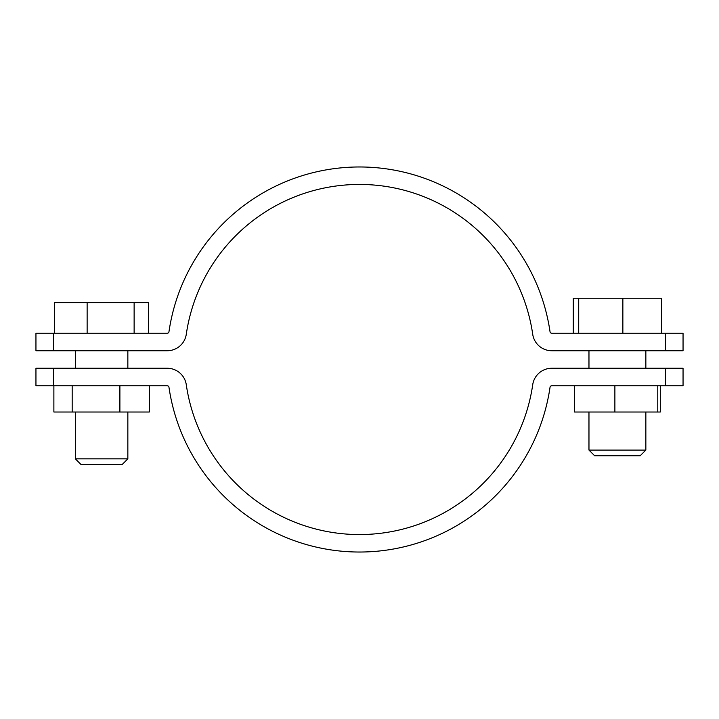 <?xml version="1.0" encoding="UTF-8"?>
<svg xmlns="http://www.w3.org/2000/svg" width="719" height="719" viewBox="0 0 719 719"><rect width="100%" height="100%" fill="white"/><g stroke="black" fill="none" stroke-linecap="round" stroke-linejoin="round"><path stroke-width="1.08" d="M127.847 458.839L122.158 464.528L81.022 464.528L75.333 458.839L127.847 458.839L127.847 412.014M54.599 333.248L54.599 302.609L148.581 302.609L148.581 333.248M134.129 333.248L134.129 302.609M87.134 333.248L87.134 302.609M72.179 385.752L72.179 412.014L53.88 412.014L53.88 385.752M119.893 385.752L119.893 412.014L72.179 412.014M149.3 385.752L149.3 412.014L119.893 412.014M645.851 450.085L640.162 455.774L594.658 455.774L588.969 450.085L645.851 450.085L645.851 412.014M588.969 450.085L588.969 412.014M645.851 368.254L645.851 350.746M588.969 368.254L588.969 350.746M665.542 368.254L683.05 368.254L683.05 385.752L665.542 385.752L665.542 368.254L551.77 368.254A19.251 19.251 0 0 0 532.716 384.728A175.041 175.041 0 0 1 186.284 384.728A19.251 19.251 0 0 0 167.23 368.254L53.458 368.254L53.458 385.752L167.23 385.752A1.753 1.753 0 0 1 168.965 387.253A192.548 192.548 0 0 0 550.035 387.253A1.753 1.753 0 0 1 551.77 385.752L665.542 385.752M665.542 333.248L551.77 333.248A1.753 1.753 0 0 1 550.035 331.747A192.548 192.548 0 0 0 168.965 331.747A1.753 1.753 0 0 1 167.23 333.248L53.458 333.248L53.458 350.746L167.23 350.746A19.251 19.251 0 0 0 186.284 334.272A175.041 175.041 0 0 1 532.716 334.272A19.251 19.251 0 0 0 551.77 350.746L665.542 350.746L665.542 333.248L683.05 333.248L683.05 350.746L665.542 350.746M53.458 350.746L35.95 350.746L35.95 333.248L53.458 333.248M683.05 350.746L683.05 333.248M53.458 385.752L35.95 385.752L35.95 368.254L53.458 368.254M573.259 333.248L573.259 298.232L661.552 298.232L661.552 333.248M622.861 298.232L622.861 333.248M578.714 298.232L578.714 333.248M660.303 385.752L660.303 412.014L574.517 412.014L574.517 385.752M657.777 412.014L657.777 385.752M614.88 412.014L614.88 385.752M127.847 368.254L127.847 350.746M75.333 368.254L75.333 350.746M75.333 458.839L75.333 412.014"/></g></svg>
